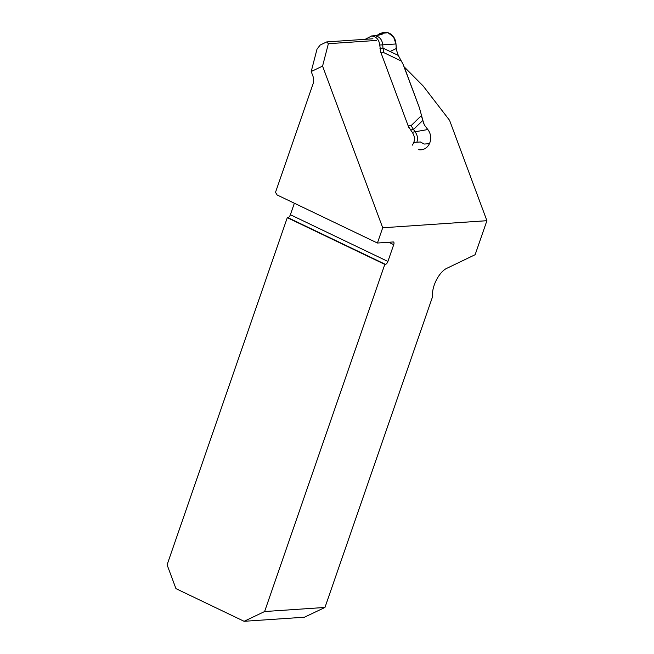 <?xml version="1.0" encoding="UTF-8"?>
<svg xmlns="http://www.w3.org/2000/svg" width="654" height="654" viewBox="0 0 654 654"><rect width="100%" height="100%" fill="white"/><g stroke="black" fill="none" stroke-linecap="round" stroke-linejoin="round"><path stroke-width="0.98" d="M428.999 143.716L424.454 144.027A3.033 1.439 -115.5 0 1 423.792 143.847L420.391 141.983L414.334 142.4L414.072 141.705M408.913 127.832L380.252 50.808M322.569 66.111L382.713 227.772L486.911 220.692L475.139 254.7L446.568 268.434A18.222 8.183 115.6 0 0 432.686 296.368L324.964 607.443L264.608 611.539L244.106 621.3L175.951 588.641L167.089 564.811L287.294 217.668L287.899 217.627A3.033 1.365 -64.4 0 0 290.384 214.725L387.904 261.453L393.724 244.661A3.033 1.365 -64.4 0 0 393.52 242.021A3.033 1.365 -64.4 0 0 393.177 241.964L377.423 243.026L277.092 194.957A9.72 8.42 -93.9 0 0 275.457 192.472L313.094 83.761A9.72 8.42 -93.9 0 0 312.996 76.322L311.214 71.523L322.569 66.111L328.373 43.704L376.393 40.442M311.214 71.523L317.018 49.107L320.198 45.028L326.722 41.921L328.373 43.704M326.722 41.921L372.935 38.782M486.911 220.692L449.576 120.328L423.113 85.936L404.205 66.896L419.361 107.632L423.694 123.393M400.869 60.822L383.898 52.688L382.942 48.077L398.27 55.418L403.077 64.28L419.361 107.632M387.904 261.453A3.033 1.365 -64.4 0 1 385.419 264.355L287.899 217.627M264.608 611.539L384.814 264.396L385.419 264.355M382.713 227.772L377.423 243.026M290.384 214.725L294.365 203.231M244.106 621.3L304.462 617.204L324.964 607.443M287.294 217.668L384.814 264.396M416.868 142.229C418.037 138.517 417.497 135.141 415.241 132.083L411.055 125.682L421.29 115.701L424.381 125.012L427.814 129.541A12.148 10.521 86.1 0 1 429.531 143.471A12.148 10.521 86.1 0 1 418.732 149.709M398.27 55.418L396.488 50.039L395.981 43.981A12.148 10.521 -93.9 0 0 382.435 32.765L379.222 33.812L381.568 33.534L382.394 33.861L381.961 34.556L374.75 35.741C379.418 36.428 382.091 39.461 382.778 44.824L395.981 43.981M379.917 48.282L382.942 48.077L382.778 44.824L379.745 45.036L380.865 52.892M381.446 34.67A1.823 1.373 -99.5 0 0 380.873 34.605L374.39 35.774M381.159 34.539L379.32 34.237L376.9 35.291M408.022 125.887L412.216 132.288C415.127 136.596 415.176 140.88 412.347 145.131M365.169 39.314L371.717 35.954C376.385 36.632 379.067 39.665 379.745 45.036M371.006 36.093L374.75 35.741M390.07 51.486L396.218 48.559L395.981 43.981L393.528 36.828L387.887 32.7L380.742 33.509M393.724 244.661L388.721 242.266M381.029 52.884L383.898 52.688M408.186 125.879L411.055 125.682M422.549 120.671L413.303 129.68L410.279 129.884M412.216 132.288L427.814 129.541M374.579 35.749L371.554 35.954"/></g></svg>
